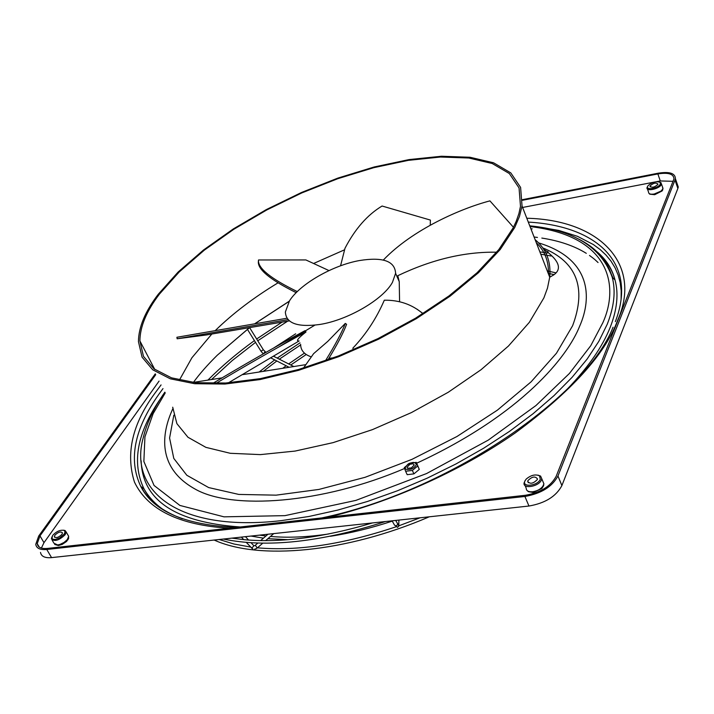 <?xml version="1.0" encoding="UTF-8"?>
<svg xmlns="http://www.w3.org/2000/svg" width="714" height="714" viewBox="0 0 714 714"><rect width="100%" height="100%" fill="white"/><g stroke="black" fill="none" stroke-linecap="round" stroke-linejoin="round"><path stroke-width="1.07" d="M649.053 193.458L649.776 194.172L654.676 194.699L662.083 190.977L662.788 189.817M527.289 490.723L528.521 491.705L533.269 492.473L541.89 488.447L543.693 485.556M54.683 544.452L58.423 545.532L62.27 544.371L66.589 541.444L68.722 538.088M526.798 218.243C600.786 219.974 642.43 264.823 617.61 320.381C605.151 354.189 571.048 391.691 515.303 432.898C459.754 471.811 387.711 503.129 327.78 517.257M229.176 528.226C179.339 525.201 147.771 509.823 134.464 482.093C125.432 453.435 132.376 423.652 155.268 392.736L161.069 384.926M265.67 540.632L270.472 536.446C287.894 537.963 307.261 537.151 328.565 533.992M398.733 526.227L398.805 524.469L397.564 523.657M255.951 548.7L257.29 547.808M231.863 538.133L244.581 539.722C281.325 542.97 323.942 537.383 372.44 522.943M409.979 464.279L412.987 463.761L414.263 464.993L411.353 467.929L407.73 468.259L407.069 467.215L409.979 464.279M409.595 463.252L408.283 463.921C403.356 468.705 404.508 470.383 411.746 468.964C417.119 465.608 417.628 463.404 413.281 462.369L409.595 463.252M409.64 463.225L404.285 467.643L405.623 471.258L412.353 470.437L417.717 465.983L419.279 469.419L416.342 462.386L409.64 463.225M659.647 182.034L661.057 182.739L661.307 184.444C659.879 188.782 646.081 191.914 647 187.702L647.66 186.309M660.37 183.935C658.933 188.157 645.527 190.709 647.634 186.381L648.16 185.542C652.48 182.016 656.469 180.963 660.155 182.4L660.37 183.935M657.889 184.417L657.969 184.132C655.996 182.373 653.372 182.963 650.106 185.908L650.026 186.202C651.998 187.96 654.622 187.363 657.889 184.417M537.981 475.122L540.587 476.077L541.756 478.719L541.462 479.87C539.204 486.484 522.987 489.429 524.049 483.066L525.209 480.397M540.302 479.237C537.937 485.886 521.729 487.716 524.906 481.013L526.182 479.103C530.895 475.122 535.33 474.034 539.507 475.819L540.302 479.237M537.294 479.585L537.464 478.942C535.197 475.943 532.001 476.524 527.887 480.665L527.717 481.334C529.993 484.315 533.188 483.735 537.294 479.585M63.51 530.19L65.072 530.52L66.152 531.966L65.215 534.652C59.075 540.471 54.478 541.872 51.417 538.874L51.89 536.91M64.206 534.108L59.628 537.919L55.389 539.409L53.175 539.347L51.944 538.427L52.649 535.438C56.397 531.394 60.208 529.717 64.081 530.377L65.063 531.832L64.206 534.108M61.957 534.367L62.475 532.876C60.806 531.225 58.271 531.984 54.889 535.179L54.362 536.678C56.049 538.329 58.575 537.562 61.957 534.367M159.49 294.043L179.223 271.954L204.374 250.105L233.906 229.221L266.724 209.978L301.719 192.958L337.767 178.705L373.708 167.692L408.363 160.347L440.502 157.026L468.884 158.026L492.232 163.515L509.332 173.538L519.051 187.943L520.488 206.346L518.899 213.665L516.195 221.358L513.214 227.766L498.756 249.65L477.113 272.703L448.981 295.926L415.468 318.248L378.045 338.579L338.481 355.929L298.666 369.468L260.485 378.607L225.66 383.025L195.636 382.704L171.521 377.84L154.019 368.861L143.469 356.331L139.89 340.917C140.024 326.664 146.548 311.036 159.49 294.043M514.749 227.48L500.202 249.525L478.407 272.766L450.07 296.185L416.289 318.694L378.572 339.204L338.677 356.697L298.532 370.352L260.03 379.571L224.919 384.043L194.654 383.713L170.343 378.822L152.698 369.772L142.059 357.152L138.445 341.622C138.561 327.217 145.165 311.438 158.249 294.275L178.152 272.007L203.508 249.998L233.273 228.962L266.34 209.577L301.603 192.441L337.918 178.081L374.136 166.987L409.051 159.588L441.439 156.25L470.035 157.258L493.57 162.792L510.805 172.904L520.604 187.425L522.041 205.998L519.489 216.378L514.749 227.48M212.692 383.463C243.831 364.8 274.578 347.209 304.923 330.707L306.011 331.939C297.943 338.302 295.623 341.301 299.041 340.926M300.63 344.273C300.63 350.262 304.191 354.465 311.304 356.884M328.895 358.33L333.545 357.821M303.504 368.031L313.598 353.662L327.735 341.417L345.308 323.406L346.593 324.326C343.318 333.001 337.097 344.853 327.949 359.892M289.554 300.719L285.359 312.009C286.046 323.353 297.551 327.503 319.854 324.459C347.727 320.131 383.079 299.523 392.423 282.405L395.601 273.31C394.913 261.074 382.9 256.808 359.561 260.53C332.876 265.242 300.21 283.895 289.554 300.719M353.457 349.824L352.85 348.173C366.023 334.268 376.51 318.283 384.31 300.21C399.269 299.978 412.139 304.467 422.911 313.669M399.581 301.79L399.242 281.673L397.796 275.702C431.881 259.45 464.832 251.623 496.658 252.212M305.851 364.64L242.671 374.618M222.099 377.867L193.476 382.383M676.979 183.266L678.255 186.997L677.863 188.451L561.891 485.582C556.135 496.4 545.166 503.209 528.958 506.03L51.551 557.616C44.937 558.169 41.26 556.447 40.511 552.44M155.277 373.85L38.717 536.018L35.745 544.371C36.476 548.352 40.145 550.057 46.767 549.485L524.906 496.462L528.958 506.03M561.891 485.582L557.955 475.997C552.163 486.787 541.141 493.606 524.906 496.462M557.955 475.997L675.007 180.062L677.863 188.451M522.532 199.634L658.165 173.207C669.473 171.422 675.221 173.225 675.399 178.616L675.007 180.062M155.723 374.689L39.984 535.866L37.217 543.657C37.896 547.379 41.332 548.968 47.517 548.423L525.388 495.284C540.534 492.615 550.806 486.261 556.215 476.202L673.945 178.982C673.775 173.948 668.42 172.27 657.862 173.93L522.523 200.277M673.186 181.32L660.289 180.945L656.407 181.695M159.07 381.097L43.982 542.676L41.394 548.066M654.265 182.106L522.612 207.462M405.623 471.258L407.194 474.685L413.924 473.873L419.279 469.419M532.242 228.855L530.904 228.81M413.924 473.873L412.353 470.437M417.717 465.983L416.342 462.386M296.203 292.66C270.017 279.692 257.415 269.267 258.388 261.386L258.513 259.976L305.878 259.941L329.002 270.588M297.283 291.589C270.436 278.496 257.513 267.964 258.513 259.976M340.578 265.706L344.996 248.258C355.108 228.864 367.469 214.789 382.079 206.025L430.39 220.073L430.247 225.133M383.302 260.074C412.719 229.274 461.396 208.318 489.911 200.875L513.464 227.284M423.081 313.571L416.931 309.117M345.308 323.406C341.836 332.483 335.214 344.942 325.45 360.784M299.068 340.98L228.382 382.847M215.94 383.427C246.589 365.104 276.613 347.941 306.011 331.939M287.001 318.23L176.893 337.276L177.143 338.775L288.09 319.649M289.375 320.881L206.087 335L177.143 338.775M647.428 188.924L648.571 192.182C648.624 193.958 650.525 194.565 654.256 194.003L660.977 191.12L662.86 188.942L662.574 187.193M525.111 485.591L526.2 488.171C526.254 490.857 528.414 492.053 532.671 491.767C538.017 490.83 541.667 488.581 543.604 485.002L543.898 483.851L542.827 481.29M52.122 540.087L53.961 543.229L57.664 544.952L59.994 544.425L64.073 542.426L67.294 539.614L68.678 536.33L67.964 535.098M141.372 486.85L144.228 492.223M182.427 518.792C162.176 511.286 148.289 500.496 140.756 486.404C128.181 459.736 134.259 428.98 158.972 394.119L162.988 388.603M621.1 299.416L621.189 290.785L620.189 282.628L618.137 274.952L615.057 267.786L610.997 261.146L605.999 255.059L600.108 249.525L593.361 244.554L577.51 236.334L558.839 230.435L537.731 226.82M567.407 388.96C588.095 367.496 602.348 346.995 610.158 327.44C617.137 309.617 618.761 293.811 615.04 280.013C611.782 268.214 605.142 258.352 595.137 250.409M211.808 334.063L191.905 357.768L179.41 380.08M576.653 238.119C595.414 246.91 607.266 259.932 612.21 277.202C615.87 290.884 614.21 306.565 607.239 324.236L598.832 341.337L587.095 359.115L572.101 377.313L554.01 395.627L533.028 413.763L509.466 431.399L483.673 448.213L456.094 463.895L427.195 478.166L397.493 490.759L367.523 501.451L337.811 510.073L308.876 516.49L281.2 520.64C179.785 532.358 128.261 491.83 143.211 437.834C146.816 422.804 154.037 407.596 164.863 392.191M530.02 226.543C611.3 236.138 619.109 286.76 602.866 322.692L590.746 345.719L569.415 373.467L535.946 405.543L488.215 440.145L426.615 473.534L355.875 500.398L284.966 515.642L224.009 516.838L179.874 505.432L154.054 485.466L143.862 461.458L144.933 436.843L153.117 413.683L165.237 392.914M416.708 463.199C523.21 413.861 568.049 355.643 579.598 326.334C592.388 297.542 591.067 258.718 538.57 242.885M173.823 415.2L169.584 438.021L173.779 458.397L186.809 475.256L208.649 487.564L238.779 494.427L276.113 495.159L318.962 489.42L365.113 477.3L412.005 459.334L456.933 436.522L497.346 410.184L531.055 381.883L556.465 353.225L572.61 325.736C586.774 287.778 576.814 261.824 542.72 247.865M172.708 407.203L176.902 423.661L187.978 437.271L205.891 447.357L230.265 453.292L260.378 454.613L295.123 451.069L333.054 442.644L372.458 429.623L411.469 412.558L448.231 392.272L481.031 369.736L508.422 346.058L529.333 322.335L543.872 297.925L547.486 288.072L549.709 277.211C551.181 261.583 546.317 249.07 535.125 239.681M253.541 545.425L253.898 545.808L251.792 548.102L246.285 542.39M251.06 542.738L253.898 545.808L255.478 545.434L257.21 547.995M397.43 523.54L397.805 524.201L396.413 525.959L394.547 525.174L392.093 520.818M263.341 349.762L261.003 351.208L247.401 329.297M265.786 352.279L264.519 352.288L263.823 353.564M612.898 277.889L609.426 269.74M528.289 222.09C596.377 225.927 638.137 262.538 615.352 321.63M548.45 273.971C548.816 261.351 544.764 250.917 536.285 242.671M344.353 249.891L314.026 263.296M277.567 283.119C253.524 297.72 232.835 313.464 215.494 330.359M51.551 557.616L46.767 549.485M660.289 180.945L657.862 173.93M39.984 535.866L43.982 542.676M160.588 398.591C137.079 432.639 131.537 462.69 143.942 488.733C148.36 496.917 154.983 504.057 163.809 510.171M548.227 251.89L544.139 250.016M289.241 301.201L255.005 323.567M249.32 327.78L217.27 355.224L249.418 327.762M141.149 460.816C142.336 500.3 175.403 522.353 240.341 526.986M172.815 408.801C161.096 434.032 157.25 467.956 194.86 488.929C231.729 510.305 322.46 503.754 404.561 468.482M397.725 527.325L398.715 525.611L395.681 520.426M385.471 521.532C320.898 542.203 266.858 548.04 223.348 539.052M429.284 516.802C345.763 552.716 259.057 560.419 214.138 540.043M392.263 521.122C370.977 528.146 350.342 533.197 330.35 536.285M288.153 539.686L267.911 538.686M263.448 538.169L250.998 536.062M142.666 489.813L144.915 493.213M613.067 327.19C585.998 396.52 447.66 491.803 321.773 517.927M236.156 527.45C185.078 525.013 153.287 511.331 140.756 486.404L143.942 488.733C148.333 496.596 154.661 503.495 162.926 509.403M596.788 251.578C606.115 259.369 612.193 268.848 615.04 280.013L612.21 277.202C601.331 247.214 573.842 230.087 529.752 225.838M543.497 249.007C559.098 260.226 562.462 268.883 553.609 274.961L549.709 277.211L522.041 205.998M265.947 536L259.521 535.143M420.073 517.793L398.876 525.799M395.975 526.807C343.559 544.354 297.372 551.36 257.442 547.816L262.788 543.158M250.605 547.058L233.933 544.006L219.18 539.498M547.415 253.077L539.864 251.872M281.994 322.175L256.656 338.989M254.416 340.605C237.03 353.171 221.536 366.336 207.935 380.098M555.501 272.748L547.254 270.892M295.667 333.804L273.953 347.825M259.137 372.021L274.72 359.91M299.96 342.863L277.211 358.098M282.762 368.29L286.144 365.755M304.45 353.135L288.643 363.926M251.524 548.04L252.899 548.932M395.761 526.075L397.6 527.36M249.668 327.717L263.386 349.842L265.938 352.359M243.76 539.668L241.377 537.106M293.784 366.55L273.73 356.331M267.973 534.233L260.664 540.587M257.834 543.051L254.934 545.567M399.242 281.673L395.601 273.31M675.399 178.616L678.255 186.997M613.031 278.023L607.195 265.34M37.217 543.657L39.208 547.013M289.143 301.37L255.13 323.549M193.369 382.463C199.42 374.074 207.381 364.988 217.27 355.224M139.89 340.917L154.768 369.424M68.017 539.748L68.678 536.33L66.152 531.966M64.081 530.377L65.072 530.52M54.362 536.678L54.755 537.347M541.89 488.447L543.898 483.851L541.756 478.719M539.507 475.819L540.587 476.077M527.717 481.334L528.298 482.726M662.083 190.977L663.003 188.425L661.45 183.926M660.155 182.4L661.057 182.739M650.026 186.202L650.258 186.881M407.471 468.089L407.069 467.215M273.73 533.608L270.472 536.455M289.125 367.282L270.963 357.982M248.57 540.052L245.446 536.66M261.047 351.288L263.27 353.876M398.885 520.087L398.805 524.469L397.716 524.049M254.559 549.209L256.585 548.504M306.217 354.51L290.768 365.015M288.26 366.835L287.251 367.576M300.63 344.916L279.317 359.178M276.818 360.981L263.287 371.36M553.778 274.542L548.182 273.275M314.803 325.173L279.567 346.522M551.101 256.014L540.757 254.175M287.581 321.193L257.763 340.774M255.523 342.381L232.237 360.561L211.505 379.536M598.055 262.547C594.941 259.735 595.592 259.896 589.505 255.46M586.292 253.327C574.342 245.928 559.517 240.841 541.828 238.065M537.446 237.432L534.099 237.021"/></g></svg>
